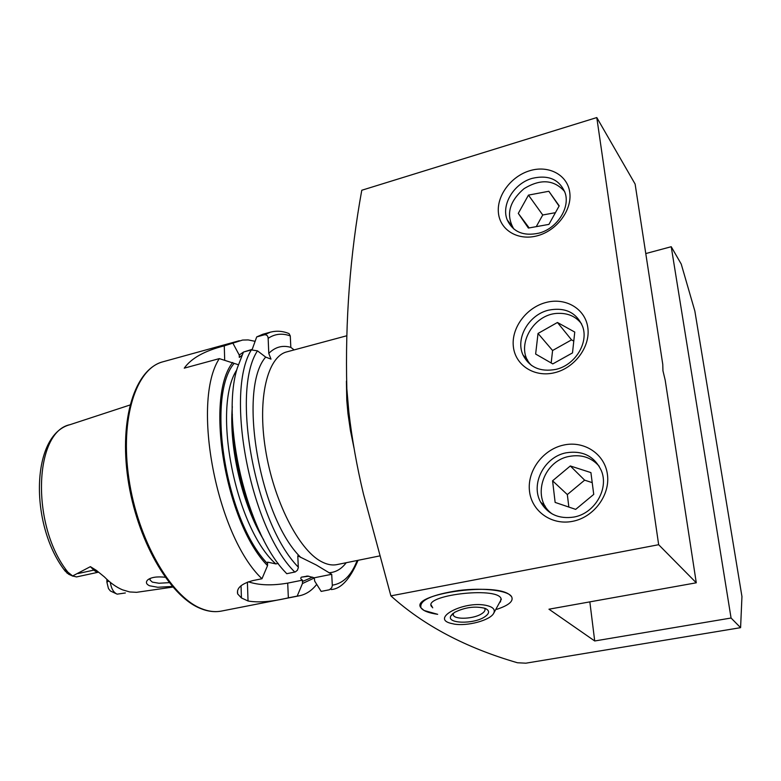 <?xml version="1.0" encoding="UTF-8"?>
<svg xmlns="http://www.w3.org/2000/svg" width="781" height="781" viewBox="0 0 781 781"><rect width="100%" height="100%" fill="white"/><g stroke="black" fill="none" stroke-linecap="round" stroke-linejoin="round"><path stroke-width="1.17" d="M150.177 578.418L150.04 580.029L152.354 582.118L158.953 583.251L169.194 582.655M172.298 586.443L157.762 587.273L149.552 585.77C146.272 584.208 145.588 582.323 147.492 580.117C150.782 577.305 156.659 576.349 165.123 577.237M424.054 610.478L437.672 614.315C428.701 613.017 423.146 610.859 421.018 607.872L424.054 610.478M496.716 609.346C508.948 605.295 513.888 601.048 511.545 596.596L509.485 594.663C493.319 581.757 409.098 594.653 421.018 607.872C418.938 600.511 431.473 594.731 458.642 590.524C482.873 587.38 507.933 590.397 511.545 596.596C513.888 601.048 508.948 605.295 496.716 609.346M532.31 178.332C513.927 183.35 500.933 204.817 507.211 219.871C512.951 232.035 523.573 236.458 539.046 233.119C556.882 228.55 570.208 208.097 565.18 193.053C559.655 179.503 548.701 174.602 532.31 178.332M529.811 170.707C510.959 176.262 496.423 195.943 498.454 213.145C500.201 230.424 518.467 241.192 537.767 235.657C557.097 230.366 572.268 209.855 569.749 192.38C567.514 174.827 548.623 164.889 529.811 170.707M548.516 310.174C528.708 314.792 515.196 338.456 523.006 354.974C529.42 367.392 540.354 372.195 555.799 369.403C574.836 365.283 588.737 343.152 582.685 326.663C576.554 312.459 565.161 306.962 548.516 310.174M545.958 302.491C526.277 307.568 511.164 328.01 513.351 346.588C515.245 365.244 534.38 377.74 554.559 372.722C574.757 367.988 590.543 346.647 587.829 327.727C585.408 308.739 565.59 297.151 545.958 302.491M566.049 452.824C544.279 456.953 530.299 483.966 540.647 502.163C547.871 514.298 558.981 519.258 573.947 517.051C594.556 513.507 609.073 488.935 601.38 470.738C594.468 456.172 582.694 450.198 566.049 452.824M563.423 445.111C542.834 449.592 527.116 470.855 529.479 491.005C531.539 511.213 551.63 525.672 572.756 521.298C593.911 517.227 610.371 494.988 607.423 474.438C604.787 453.82 583.963 440.338 563.423 445.111M696.281 582.802L665.197 380.181L662.952 370.78L662.766 364.336L635.119 184.062L596.791 117.56L658.656 544.708L696.281 582.802L548.955 609.2L594.712 640.976L731.065 618.025L740.593 627.66L741.95 596.538L694.846 311.023L681.237 264.076L671.23 246.718L731.065 618.025M96.444 570.423L93.788 570.12L96.209 571.848L98.552 572.17L76.509 576.934L72.633 575.948L90.401 566.655L96.444 570.423L104.371 576.886C110.355 582.987 116.437 587.312 122.597 589.86L129.724 591.959L136.616 592.32L172.835 587.068M278.221 563.413L275.83 563.911L267.61 562.115L267.532 565.639L261.977 578.741L252.849 580.595C241.466 583.68 236.399 588.113 237.639 593.882L241.427 597.953L248.036 600.989C258.335 602.805 271.768 601.76 288.355 597.846L297.19 596.108L302.462 583.534L302.511 580.146C300.724 579.219 300.334 578.223 301.349 577.169L307.753 576.075L314.294 577.784L314.675 581.103L321.157 591.402L329.377 589.772L331.7 587.781L332.325 585.613L331.71 574.289L316.325 565.024L297.786 555.847L298.322 567.602L297.405 570.267L295.247 571.946L286.744 573.703L285.436 572.278C246.874 532.662 220.496 420.666 237.307 367.997L243.467 352.046L251.345 349.908L257.466 350.845L265.686 357.093L270.997 359.123L268.781 353.383C275.205 346.969 282.546 344.968 290.825 347.379L290.278 335.918L289.019 333.575C282.849 331.056 276.669 330.578 270.48 332.14L262.826 334.248L256.705 336.914L264.427 334.785C266.76 334.629 268 335.82 268.147 338.339L268.781 353.383M261.977 578.741C216.552 536.078 191.033 401.766 219.315 358.616L238.273 364.698M255.094 341.317L248.182 339.92L242.588 340.057L224.274 345.846C204.602 350.806 191.267 358.245 184.257 368.154L219.315 358.616M73.082 576.241L68.689 574.25L64.911 570.833C63.651 569.085 64.638 569.515 67.859 572.131L72.633 575.948M740.593 627.66L525.877 663.186L517.452 662.757C465.847 647.791 423.653 625.493 390.881 595.864L363.419 493.846C356.878 466.54 352.036 439.332 348.873 412.222L346.832 388.772C345.095 320.796 350.073 254.616 361.779 190.252L596.791 117.56M110.297 582.333C111.273 588.61 113.557 592.545 117.15 594.156L125.35 592.964M108.735 581.015L106.89 582.167L108.461 588.571L110.365 590.963L116.076 593.667M106.89 582.167L106.899 579.365M260.366 533.198C242.92 499.703 231.654 451.916 232.318 414.155M267.532 565.639C225.406 522.928 204.563 397.295 232.709 362.472M294.154 349.908L290.825 347.379M328.967 589.87L321.157 591.402M252.068 349.761L256.705 336.914M233.031 343.435L239.23 355.033L243.438 352.104M243.623 352.006L252.214 349.341M239.23 355.033L239.318 357.434L241.798 355.433M314.352 577.969L302.462 583.534M316.715 584.364C311.804 590.602 306.045 594.409 299.426 595.776L297.19 596.108M248.378 581.796C258.97 585.33 272.071 585.779 287.701 583.114L302.511 580.146M314.294 577.784L331.71 574.289M390.881 595.864L658.656 544.708M645.78 253.561L671.23 246.718M589.84 601.868L594.712 640.976M431.815 606.866C421.349 595.532 496.365 586.228 501.031 598.422L500.426 602.024M484.298 617.117C473.022 624.419 446.4 623.609 450.813 615.984L454.562 612.372C464.968 607.237 475.131 605.89 485.06 608.331C489.98 610.605 489.736 613.534 484.298 617.117M484.679 608.34C485.655 610.098 484.581 611.953 481.457 613.905C473.745 618.884 455.626 619.821 453.41 615.34L453.185 613.319M485.255 605.207C492.928 606.71 495.701 609.483 493.563 613.524C489.775 620.417 467.331 626.391 454.2 624.087L450.227 623.179C431.249 617.986 463.504 601.048 485.255 605.207M599.212 466.267C591.402 457.432 581.386 454.161 569.144 456.436C542.307 461.161 530.963 499.567 552.47 514.103M593.736 494.393L590.914 472.603L570.315 465.964L552.577 480.803L555.135 502.417L575.685 509.378L593.736 494.393M568.851 507.064L567.328 494.568L552.577 480.803M567.328 494.568L584.627 480.159L570.315 465.964M592.213 482.629L584.627 480.159M581.591 323.89C576.046 316.647 568.334 313.132 558.464 313.357C532.242 313.396 513.8 348.961 531.597 365.479M572.502 352.905L574.757 332.071L557.439 322.485L538.031 333.458L535.639 354.047L552.792 363.907L572.502 352.905M551.181 362.98L552.587 350.503L538.031 333.458M552.587 350.503L571.546 339.872L557.439 322.485M573.781 341.121L571.546 339.872M564.702 191.599C554.09 179.571 540.52 178.605 523.992 188.709C509.114 201.566 505.727 215 513.81 229.009M559.206 205.852L548.838 191.267L528.464 195.113L518.291 213.379L528.386 228.062L548.926 224.381L559.206 205.852M529.167 227.925L518.291 213.379M536.254 226.656L542.736 214.99L528.464 195.113M555.418 212.676L542.736 214.99M559.069 206.106L548.838 191.267M346.403 381.128L346.784 400.399L347.955 413.549L350.435 430.575L353.969 447.855M299.426 595.776L221.55 611.054C215.019 612.333 208.088 611.435 200.756 608.36C170.365 596.059 137.759 539.398 128.914 478.773C119.854 418.128 136.167 368.456 162.829 361.818C134.869 369.296 119.161 418.743 127.938 478.929C136.724 539.173 168.881 595.415 199.731 608.174M379.439 555.974L336.982 564.595C332.042 565.59 326.731 564.536 321.03 561.432C298.508 549.482 273.477 500.328 265.442 449.114C257.252 397.861 267.571 356.497 286.861 351.86L346.139 335.937M346.227 562.72C341.414 569.076 335.635 572.424 328.869 572.746M67.859 572.131C30.81 526.091 33.905 431.649 70.085 424.649L129.949 405.027M298.322 567.143C255.211 523.719 230.717 391.076 257.466 350.845M300.851 557.517C259.517 517.569 237.57 388.753 265.686 357.093M294.818 572.063C250.525 528.669 224.469 392.999 251.345 349.908M263.744 539.954C242.422 505.102 228.813 447.308 232.328 406.598M275.83 563.911C235.628 528.561 211.71 407.867 236.819 369.843M267.453 563.56C225.855 520.849 205.862 396.758 234.056 363.458M357.151 560.494C351.44 575.343 343.162 583.563 332.325 585.164M268.147 338.339C274.853 333.819 282.234 333.009 290.278 335.918M264.427 334.785L270.48 332.14M308.075 576.105L306.533 576.124M308.827 576.212L301.349 577.169M312.527 577.149L302.364 581.533M241.427 597.953L241.036 585.721M248.036 600.989L247.401 582.148M288.355 597.846L287.701 583.114M224.274 345.846L224.694 360.148M78.032 573.537L93.788 570.12L90.401 566.655M70.925 574.738L66.971 573.088M511.828 225.875L507.211 219.871M527.585 360.021L523.006 354.974M545.236 506.186L540.647 502.163M239.337 340.721L162.829 361.818M351.382 431.766L350.669 431.932M64.11 569.73C29.346 523.348 31.24 434.529 70.085 424.649M331.124 589.557C341.063 588.913 350.044 579.17 358.049 560.319M221.55 611.054C214.697 612.363 207.551 611.464 200.112 608.34M237.639 593.882L237.541 590.748M150.03 578.799L150.04 580.029M147.492 580.117L148.693 579.18M431.219 605.109L432.723 607.823M501.334 599.291L493.563 613.524M452.687 613.72L450.813 615.984M453.41 615.34L453.117 613.563"/></g></svg>
